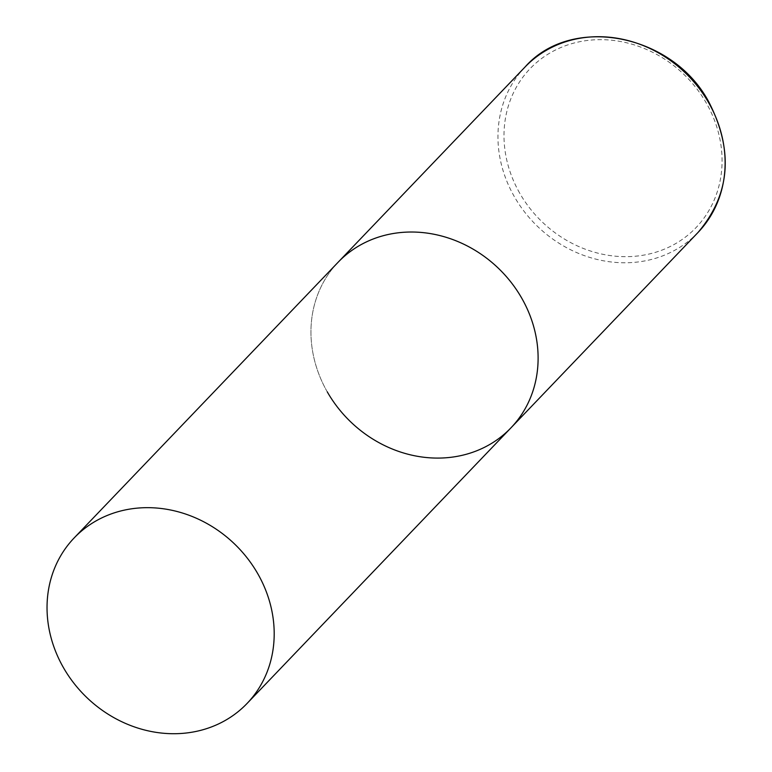 <?xml version="1.0" encoding="UTF-8"?>
<svg xmlns="http://www.w3.org/2000/svg" width="772" height="772" viewBox="0 0 772 772"><rect width="100%" height="100%" fill="white"/><g stroke="black" fill="none" stroke-linecap="round" stroke-linejoin="round"><path stroke-width="0.58" stroke-dasharray="3.86 2.9" d="M327.27 391.858A119.679 106.546 43.8 0 1 338.078 262.287A119.679 106.546 -136.2 0 0 337.933 407.741A119.679 106.546 -136.2 0 0 483.204 447.924A119.679 106.546 -136.2 0 0 510.977 427.823M697.984 232.507A119.679 106.546 43.8 0 1 514.277 196.542A119.679 106.546 43.8 0 1 525.085 66.971M519.672 193.096A114.893 102.28 43.8 0 1 556.708 49.408A114.893 102.28 43.8 0 1 706.409 103.236A114.893 102.28 43.8 0 1 669.372 246.924A114.893 102.28 43.8 0 1 519.672 193.096"/><path stroke-width="1.16" d="M74.17 537.92A119.679 106.546 -136.2 0 0 74.025 683.384A119.679 106.546 -136.2 0 0 219.296 723.567A119.679 106.546 -136.2 0 0 247.059 703.466A119.679 106.546 -136.2 0 0 247.204 558.002A119.679 106.546 -136.2 0 0 101.933 517.819A119.679 106.546 -136.2 0 0 74.17 537.92L525.085 66.971A119.679 106.546 43.8 0 1 708.793 102.937A119.679 106.546 43.8 0 1 697.984 232.507L510.977 427.823A119.679 106.546 -136.2 0 0 511.122 282.359A119.679 106.546 -136.2 0 0 365.851 242.176A119.679 106.546 -136.2 0 0 338.078 262.287A119.679 106.546 43.8 0 1 521.785 298.253A119.679 106.546 43.8 0 1 510.977 427.823A119.679 106.546 43.8 0 1 327.27 391.858M525.085 66.971C571.647 14.041 673.039 33.775 709.063 102.435C733.834 151.225 730.148 194.583 697.984 232.507M510.977 427.823L247.059 703.466"/></g></svg>
